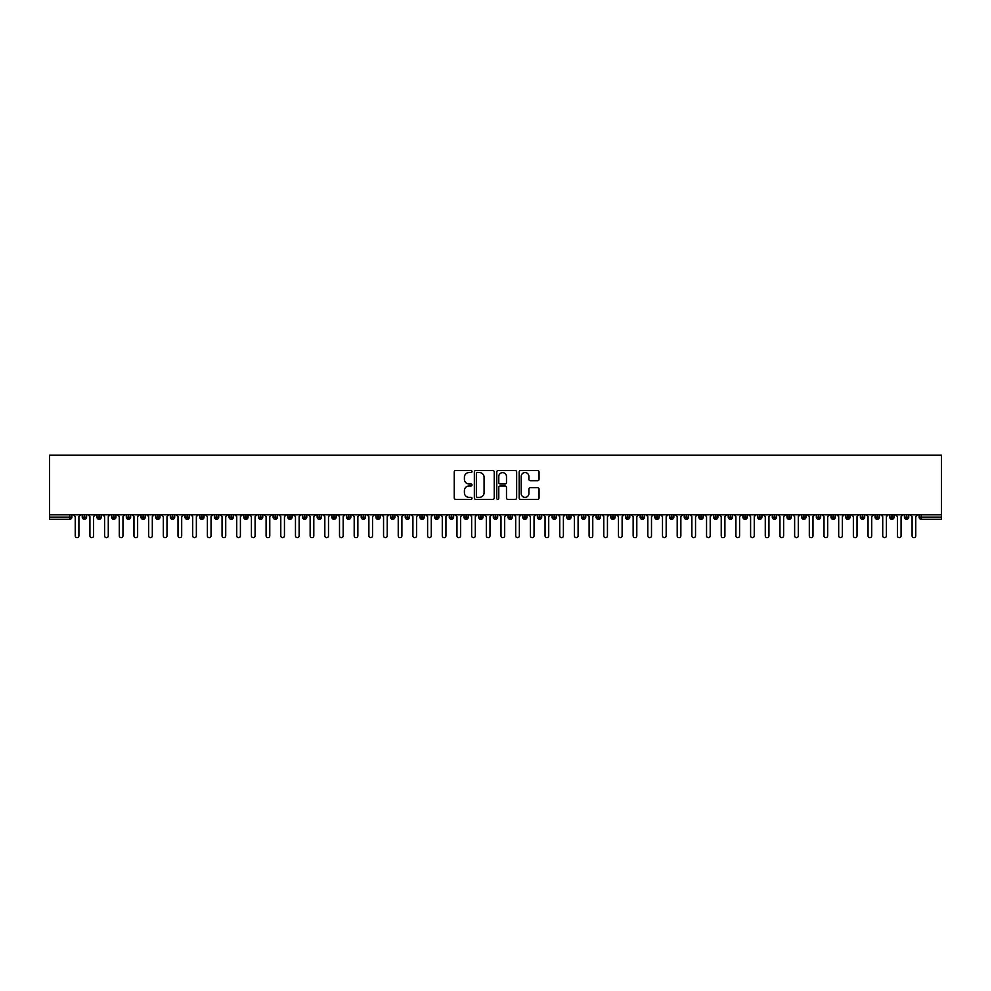 <?xml version="1.0" encoding="UTF-8"?>
<svg xmlns="http://www.w3.org/2000/svg" width="991" height="991" viewBox="0 0 991 991"><rect width="100%" height="100%" fill="white"/><g stroke="black" fill="none" stroke-linecap="round" stroke-linejoin="round"><path stroke-width="1.49" d="M472.013 471.567A1.003 1.003 0 0 0 470.998 470.552L455.687 470.552A1.437 1.437 0 0 0 454.25 472.001L454.25 497.94A1.437 1.437 0 0 0 455.687 499.377L470.998 499.377A1.003 1.003 0 0 0 472.013 498.374A1.003 1.003 0 0 0 470.998 497.358L469.016 497.358A4.608 4.608 0 0 1 464.407 492.75L464.407 490.582A4.608 4.608 0 0 1 469.016 485.974L470.998 485.974A1.003 1.003 0 0 0 472.013 484.971A1.003 1.003 0 0 0 470.998 483.955L469.016 483.955A4.608 4.608 0 0 1 464.407 479.347L464.407 477.179A4.608 4.608 0 0 1 469.016 472.571L470.998 472.571A1.003 1.003 0 0 0 472.013 471.567M537.618 480.709A1.437 1.437 0 0 0 539.054 479.272L539.054 472.001A1.437 1.437 0 0 0 537.618 470.552L520.609 470.552A1.437 1.437 0 0 0 519.173 472.001L519.173 497.94A1.437 1.437 0 0 0 520.609 499.377L537.618 499.377A1.437 1.437 0 0 0 539.054 497.94L539.054 489.145A1.437 1.437 0 0 0 537.618 487.708L530.334 487.708A1.437 1.437 0 0 0 528.897 489.145L528.897 493.506A3.853 3.853 0 0 1 525.044 497.358A3.853 3.853 0 0 1 521.192 493.506L521.192 476.423A3.853 3.853 0 0 1 525.044 472.571A3.853 3.853 0 0 1 528.897 476.423L528.897 479.272A1.437 1.437 0 0 0 530.334 480.709L537.618 480.709M49.55 514.775L49.55 455.166L941.45 455.166L941.45 514.775L49.55 514.775L49.55 517.116L69.704 517.116L69.704 514.775M494.236 472.001A1.437 1.437 0 0 0 492.8 470.552L475.791 470.552A1.437 1.437 0 0 0 474.355 472.001L474.355 497.94A1.437 1.437 0 0 0 475.791 499.377L492.8 499.377A1.437 1.437 0 0 0 494.236 497.94L494.236 472.001M498.2 470.552L515.209 470.552A1.437 1.437 0 0 1 516.645 472.001L516.645 497.94A1.437 1.437 0 0 1 515.209 499.377L507.925 499.377A1.437 1.437 0 0 1 506.488 497.94L506.488 487.411A1.437 1.437 0 0 0 505.051 485.974L500.22 485.974A1.437 1.437 0 0 0 498.783 487.411L498.783 498.374A1.003 1.003 0 0 1 497.767 499.377A1.003 1.003 0 0 1 496.764 498.374L496.764 472.001A1.437 1.437 0 0 1 498.2 470.552M71.897 517.116L69.704 517.116L69.704 519.321A2.205 2.205 0 0 0 71.897 517.116L71.897 514.775L71.897 517.116A2.205 2.205 0 0 1 69.704 519.321L49.55 519.321L49.55 517.116M941.45 514.775L941.45 519.321L921.296 519.321A2.205 2.205 0 0 1 919.103 517.116L919.103 514.775M84.458 514.775L84.458 519.321A2.205 2.205 0 0 1 82.253 517.116L82.253 514.775M86.589 514.775L86.589 517.116A2.205 2.205 0 0 1 84.458 519.321A2.205 2.205 0 0 0 86.589 517.116L82.253 517.116A2.205 2.205 0 0 0 84.458 519.321M99.137 514.775L99.137 519.321A2.205 2.205 0 0 1 96.932 517.116L96.932 514.775L96.932 517.116A2.205 2.205 0 0 0 99.137 519.321A2.205 2.205 0 0 0 101.268 517.116L101.268 514.775M113.816 514.775L113.816 519.321A2.205 2.205 0 0 1 111.611 517.116L111.611 514.775L111.611 517.116A2.205 2.205 0 0 0 113.816 519.321A2.205 2.205 0 0 0 115.947 517.116L115.947 514.775M128.496 514.775L128.496 519.321A2.205 2.205 0 0 1 126.303 517.116L126.303 514.775L126.303 517.116A2.205 2.205 0 0 0 128.496 519.321A2.205 2.205 0 0 0 130.626 517.116L130.626 514.775M143.187 514.775L143.187 519.321A2.205 2.205 0 0 1 140.982 517.116L140.982 514.775L140.982 517.116A2.205 2.205 0 0 0 143.187 519.321A2.205 2.205 0 0 0 145.305 517.116L145.305 514.775M157.866 514.775L157.866 519.321A2.205 2.205 0 0 1 155.661 517.116L155.661 514.775L155.661 517.116A2.205 2.205 0 0 0 157.866 519.321A2.205 2.205 0 0 0 159.997 517.116L159.997 514.775M172.545 514.775L172.545 519.321A2.205 2.205 0 0 1 170.341 517.116L170.341 514.775L170.341 517.116A2.205 2.205 0 0 0 172.545 519.321A2.205 2.205 0 0 0 174.676 517.116L174.676 514.775M187.225 514.775L187.225 519.321A2.205 2.205 0 0 1 185.02 517.116L185.02 514.775L185.02 517.116A2.205 2.205 0 0 0 187.225 519.321A2.205 2.205 0 0 0 189.355 517.116L189.355 514.775M201.904 514.775L201.904 519.321A2.205 2.205 0 0 1 199.699 517.116L199.699 514.775L199.699 517.116A2.205 2.205 0 0 0 201.904 519.321A2.205 2.205 0 0 0 204.035 517.116L204.035 514.775M216.583 514.775L216.583 519.321A2.205 2.205 0 0 1 214.39 517.116L214.39 514.775L214.39 517.116A2.205 2.205 0 0 0 216.583 519.321A2.205 2.205 0 0 0 218.714 517.116L218.714 514.775M231.275 514.775L231.275 519.321A2.205 2.205 0 0 1 229.07 517.116L229.07 514.775L229.07 517.116A2.205 2.205 0 0 0 231.275 519.321A2.205 2.205 0 0 0 233.393 517.116L233.393 514.775M245.954 514.775L245.954 519.321A2.205 2.205 0 0 1 243.749 517.116L243.749 514.775L243.749 517.116A2.205 2.205 0 0 0 245.954 519.321A2.205 2.205 0 0 0 248.084 517.116L248.084 514.775M260.633 514.775L260.633 519.321A2.205 2.205 0 0 1 258.428 517.116A2.205 2.205 0 0 0 260.633 519.321A2.205 2.205 0 0 1 258.428 517.116L258.428 514.775M262.764 514.775L262.764 517.116A2.205 2.205 0 0 1 260.633 519.321A2.205 2.205 0 0 0 262.764 517.116L258.428 517.116M275.312 519.321A2.205 2.205 0 0 1 273.107 517.116L273.107 514.775L273.107 517.116A2.205 2.205 0 0 0 275.312 519.321A2.205 2.205 0 0 0 277.443 517.116L277.443 514.775L277.443 517.116A2.205 2.205 0 0 1 275.312 519.321L275.312 517.116L277.443 517.116M289.991 514.775L289.991 519.321A2.205 2.205 0 0 1 287.799 517.116L287.799 514.775L287.799 517.116A2.205 2.205 0 0 0 289.991 519.321A2.205 2.205 0 0 0 292.122 517.116L292.122 514.775M304.683 514.775L304.683 519.321A2.205 2.205 0 0 1 302.478 517.116L302.478 514.775L302.478 517.116A2.205 2.205 0 0 0 304.683 519.321A2.205 2.205 0 0 0 306.801 517.116L306.801 514.775M319.362 514.775L319.362 517.116L317.157 517.116L317.157 514.775L317.157 517.116A2.205 2.205 0 0 0 319.362 519.321A2.205 2.205 0 0 0 321.493 517.116L321.493 514.775L321.493 517.116A2.205 2.205 0 0 1 319.362 519.321A2.205 2.205 0 0 1 317.157 517.116A2.205 2.205 0 0 0 319.362 519.321L319.362 517.116L321.493 517.116M334.041 514.775L334.041 519.321A2.205 2.205 0 0 1 331.836 517.116L331.836 514.775L331.836 517.116A2.205 2.205 0 0 0 334.041 519.321A2.205 2.205 0 0 0 336.172 517.116L336.172 514.775M348.721 514.775L348.721 519.321A2.205 2.205 0 0 1 346.516 517.116L346.516 514.775L346.516 517.116A2.205 2.205 0 0 0 348.721 519.321A2.205 2.205 0 0 0 350.851 517.116L350.851 514.775M363.4 514.775L363.4 519.321A2.205 2.205 0 0 1 361.207 517.116L361.207 514.775L361.207 517.116A2.205 2.205 0 0 0 363.4 519.321A2.205 2.205 0 0 0 365.53 517.116L365.53 514.775M378.079 514.775L378.079 519.321A2.205 2.205 0 0 1 375.886 517.116L375.886 514.775M380.21 514.775L380.21 517.116A2.205 2.205 0 0 1 378.079 519.321A2.205 2.205 0 0 0 380.21 517.116L375.886 517.116A2.205 2.205 0 0 0 378.079 519.321M392.77 514.775L392.77 519.321A2.205 2.205 0 0 1 390.565 517.116L390.565 514.775L390.565 517.116A2.205 2.205 0 0 0 392.77 519.321A2.205 2.205 0 0 0 394.901 517.116L394.901 514.775M407.45 514.775L407.45 519.321A2.205 2.205 0 0 1 405.245 517.116L405.245 514.775M409.58 514.775L409.58 517.116A2.205 2.205 0 0 1 407.45 519.321A2.205 2.205 0 0 0 409.58 517.116L405.245 517.116A2.205 2.205 0 0 0 407.45 519.321M422.129 514.775L422.129 519.321A2.205 2.205 0 0 1 419.924 517.116L419.924 514.775M424.259 514.775L424.259 517.116A2.205 2.205 0 0 1 422.129 519.321A2.205 2.205 0 0 0 424.259 517.116L419.924 517.116A2.205 2.205 0 0 0 422.129 519.321M436.808 514.775L436.808 519.321A2.205 2.205 0 0 1 434.603 517.116A2.205 2.205 0 0 0 436.808 519.321A2.205 2.205 0 0 1 434.603 517.116L434.603 514.775M438.939 514.775L438.939 517.116L438.939 514.775M451.487 514.775L451.487 519.321A2.205 2.205 0 0 1 449.295 517.116L449.295 514.775M453.618 514.775L453.618 517.116A2.205 2.205 0 0 1 451.487 519.321A2.205 2.205 0 0 0 453.618 517.116L449.295 517.116A2.205 2.205 0 0 0 451.487 519.321M466.179 514.775L466.179 519.321A2.205 2.205 0 0 1 463.974 517.116L463.974 514.775M468.297 514.775L468.297 517.116A2.205 2.205 0 0 1 466.179 519.321A2.205 2.205 0 0 0 468.297 517.116L463.974 517.116A2.205 2.205 0 0 0 466.179 519.321M480.858 514.775L480.858 519.321A2.205 2.205 0 0 1 478.653 517.116L478.653 514.775M482.989 514.775L482.989 517.116A2.205 2.205 0 0 1 480.858 519.321A2.205 2.205 0 0 0 482.989 517.116L478.653 517.116A2.205 2.205 0 0 0 480.858 519.321M495.537 514.775L495.537 519.321A2.205 2.205 0 0 1 493.332 517.116L493.332 514.775M497.668 514.775L497.668 517.116A2.205 2.205 0 0 1 495.537 519.321A2.205 2.205 0 0 0 497.668 517.116L493.332 517.116A2.205 2.205 0 0 0 495.537 519.321M510.216 514.775L510.216 519.321A2.205 2.205 0 0 1 508.011 517.116L508.011 514.775M512.347 514.775L512.347 517.116L512.347 514.775M524.896 514.775L524.896 519.321A2.205 2.205 0 0 1 522.703 517.116L522.703 514.775M527.026 514.775L527.026 517.116A2.205 2.205 0 0 1 524.896 519.321A2.205 2.205 0 0 0 527.026 517.116L522.703 517.116A2.205 2.205 0 0 0 524.896 519.321M539.587 514.775L539.587 519.321A2.205 2.205 0 0 1 537.382 517.116L537.382 514.775L537.382 517.116A2.205 2.205 0 0 0 539.587 519.321A2.205 2.205 0 0 0 541.705 517.116L541.705 514.775M554.266 514.775L554.266 519.321A2.205 2.205 0 0 1 552.061 517.116L552.061 514.775M556.397 514.775L556.397 517.116L556.397 514.775M568.945 514.775L568.945 519.321A2.205 2.205 0 0 1 566.741 517.116A2.205 2.205 0 0 0 568.945 519.321A2.205 2.205 0 0 1 566.741 517.116L566.741 514.775M571.076 514.775L571.076 517.116L571.076 514.775M583.625 514.775L583.625 519.321A2.205 2.205 0 0 1 581.42 517.116L581.42 514.775L581.42 517.116A2.205 2.205 0 0 0 583.625 519.321A2.205 2.205 0 0 0 585.755 517.116L585.755 514.775M598.304 514.775L598.304 519.321A2.205 2.205 0 0 1 596.099 517.116A2.205 2.205 0 0 0 598.304 519.321A2.205 2.205 0 0 1 596.099 517.116L596.099 514.775M600.435 514.775L600.435 517.116A2.205 2.205 0 0 1 598.304 519.321A2.205 2.205 0 0 0 600.435 517.116L596.099 517.116M612.983 514.775L612.983 519.321A2.205 2.205 0 0 1 610.79 517.116L610.79 514.775L610.79 517.116A2.205 2.205 0 0 0 612.983 519.321A2.205 2.205 0 0 0 615.114 517.116L615.114 514.775M627.675 514.775L627.675 519.321A2.205 2.205 0 0 1 625.47 517.116L625.47 514.775M629.793 514.775L629.793 517.116L629.793 514.775M642.354 514.775L642.354 519.321A2.205 2.205 0 0 1 640.149 517.116A2.205 2.205 0 0 0 642.354 519.321A2.205 2.205 0 0 1 640.149 517.116L640.149 514.775M644.484 514.775L644.484 517.116L644.484 514.775M657.033 514.775L657.033 519.321A2.205 2.205 0 0 1 654.828 517.116L654.828 514.775M659.164 514.775L659.164 517.116L659.164 514.775M671.712 514.775L671.712 519.321A2.205 2.205 0 0 1 669.507 517.116L669.507 514.775M673.843 514.775L673.843 517.116A2.205 2.205 0 0 1 671.712 519.321A2.205 2.205 0 0 0 673.843 517.116L669.507 517.116A2.205 2.205 0 0 0 671.712 519.321M686.391 514.775L686.391 519.321A2.205 2.205 0 0 1 684.199 517.116A2.205 2.205 0 0 0 686.391 519.321A2.205 2.205 0 0 1 684.199 517.116L684.199 514.775M688.522 514.775L688.522 517.116A2.205 2.205 0 0 1 686.391 519.321A2.205 2.205 0 0 0 688.522 517.116L684.199 517.116M701.083 514.775L701.083 519.321A2.205 2.205 0 0 1 698.878 517.116A2.205 2.205 0 0 0 701.083 519.321A2.205 2.205 0 0 1 698.878 517.116L698.878 514.775M703.201 514.775L703.201 517.116L703.201 514.775M715.762 514.775L715.762 519.321A2.205 2.205 0 0 1 713.557 517.116L713.557 514.775L713.557 517.116A2.205 2.205 0 0 0 715.762 519.321A2.205 2.205 0 0 0 717.893 517.116L717.893 514.775M730.441 514.775L730.441 519.321A2.205 2.205 0 0 1 728.236 517.116A2.205 2.205 0 0 0 730.441 519.321A2.205 2.205 0 0 1 728.236 517.116L728.236 514.775M732.572 514.775L732.572 517.116A2.205 2.205 0 0 1 730.441 519.321A2.205 2.205 0 0 0 732.572 517.116L728.236 517.116M745.121 514.775L745.121 519.321A2.205 2.205 0 0 1 742.916 517.116A2.205 2.205 0 0 0 745.121 519.321A2.205 2.205 0 0 1 742.916 517.116L742.916 514.775M747.251 514.775L747.251 517.116L747.251 514.775M759.8 514.775L759.8 519.321A2.205 2.205 0 0 1 757.607 517.116L757.607 514.775M761.93 514.775L761.93 517.116L761.93 514.775M774.479 514.775L774.479 519.321A2.205 2.205 0 0 1 772.286 517.116A2.205 2.205 0 0 0 774.479 519.321A2.205 2.205 0 0 1 772.286 517.116L772.286 514.775M776.61 514.775L776.61 517.116L776.61 514.775M789.17 514.775L789.17 519.321A2.205 2.205 0 0 1 786.965 517.116A2.205 2.205 0 0 0 789.17 519.321A2.205 2.205 0 0 1 786.965 517.116L786.965 514.775M791.301 514.775L791.301 517.116L791.301 514.775M803.85 514.775L803.85 519.321A2.205 2.205 0 0 1 801.645 517.116A2.205 2.205 0 0 0 803.85 519.321A2.205 2.205 0 0 1 801.645 517.116L801.645 514.775M805.98 514.775L805.98 517.116A2.205 2.205 0 0 1 803.85 519.321A2.205 2.205 0 0 0 805.98 517.116L801.645 517.116M818.529 514.775L818.529 519.321A2.205 2.205 0 0 1 816.324 517.116L816.324 514.775M820.659 514.775L820.659 517.116L820.659 514.775M833.208 514.775L833.208 519.321A2.205 2.205 0 0 1 831.003 517.116A2.205 2.205 0 0 0 833.208 519.321A2.205 2.205 0 0 1 831.003 517.116L831.003 514.775M835.339 514.775L835.339 517.116L835.339 514.775M847.887 514.775L847.887 519.321A2.205 2.205 0 0 1 845.695 517.116A2.205 2.205 0 0 0 847.887 519.321A2.205 2.205 0 0 1 845.695 517.116L845.695 514.775M850.018 514.775L850.018 517.116L850.018 514.775M862.579 514.775L862.579 519.321A2.205 2.205 0 0 1 860.374 517.116A2.205 2.205 0 0 0 862.579 519.321A2.205 2.205 0 0 1 860.374 517.116L860.374 514.775M864.697 514.775L864.697 517.116L864.697 514.775M877.258 514.775L877.258 519.321A2.205 2.205 0 0 1 875.053 517.116A2.205 2.205 0 0 0 877.258 519.321A2.205 2.205 0 0 1 875.053 517.116L875.053 514.775M879.389 514.775L879.389 517.116L879.389 514.775M891.937 514.775L891.937 519.321A2.205 2.205 0 0 1 889.732 517.116L889.732 514.775M894.068 514.775L894.068 517.116L894.068 514.775M906.616 514.775L906.616 519.321A2.205 2.205 0 0 1 904.411 517.116A2.205 2.205 0 0 0 906.616 519.321A2.205 2.205 0 0 1 904.411 517.116L904.411 514.775M908.747 514.775L908.747 517.116A2.205 2.205 0 0 1 906.616 519.321A2.205 2.205 0 0 0 908.747 517.116L904.411 517.116M275.312 514.775L275.312 517.116L273.107 517.116M436.808 519.321A2.205 2.205 0 0 0 438.939 517.116A2.205 2.205 0 0 1 436.808 519.321M510.216 519.321A2.205 2.205 0 0 0 512.347 517.116A2.205 2.205 0 0 1 510.216 519.321A2.205 2.205 0 0 1 508.011 517.116L512.347 517.116M554.266 519.321A2.205 2.205 0 0 0 556.397 517.116A2.205 2.205 0 0 1 554.266 519.321A2.205 2.205 0 0 1 552.061 517.116L556.397 517.116M568.945 519.321A2.205 2.205 0 0 0 571.076 517.116A2.205 2.205 0 0 1 568.945 519.321M627.675 519.321A2.205 2.205 0 0 0 629.793 517.116A2.205 2.205 0 0 1 627.675 519.321A2.205 2.205 0 0 1 625.47 517.116L629.793 517.116M642.354 519.321A2.205 2.205 0 0 0 644.484 517.116A2.205 2.205 0 0 1 642.354 519.321M657.033 519.321A2.205 2.205 0 0 0 659.164 517.116A2.205 2.205 0 0 1 657.033 519.321A2.205 2.205 0 0 1 654.828 517.116L659.164 517.116M701.083 519.321A2.205 2.205 0 0 0 703.201 517.116A2.205 2.205 0 0 1 701.083 519.321M745.121 519.321A2.205 2.205 0 0 0 747.251 517.116A2.205 2.205 0 0 1 745.121 519.321M759.8 519.321A2.205 2.205 0 0 0 761.93 517.116A2.205 2.205 0 0 1 759.8 519.321A2.205 2.205 0 0 1 757.607 517.116L761.93 517.116M774.479 519.321A2.205 2.205 0 0 0 776.61 517.116A2.205 2.205 0 0 1 774.479 519.321M789.17 519.321A2.205 2.205 0 0 0 791.301 517.116A2.205 2.205 0 0 1 789.17 519.321M818.529 519.321A2.205 2.205 0 0 0 820.659 517.116A2.205 2.205 0 0 1 818.529 519.321A2.205 2.205 0 0 1 816.324 517.116L820.659 517.116M833.208 519.321A2.205 2.205 0 0 0 835.339 517.116A2.205 2.205 0 0 1 833.208 519.321M847.887 519.321A2.205 2.205 0 0 0 850.018 517.116A2.205 2.205 0 0 1 847.887 519.321M862.579 519.321A2.205 2.205 0 0 0 864.697 517.116A2.205 2.205 0 0 1 862.579 519.321M877.258 519.321A2.205 2.205 0 0 0 879.389 517.116A2.205 2.205 0 0 1 877.258 519.321M891.937 519.321A2.205 2.205 0 0 0 894.068 517.116A2.205 2.205 0 0 1 891.937 519.321A2.205 2.205 0 0 1 889.732 517.116L894.068 517.116M477.377 472.571A1.003 1.003 0 0 0 476.374 473.587L476.374 496.355A1.003 1.003 0 0 0 477.377 497.358L479.471 497.358A4.608 4.608 0 0 0 484.079 492.75L484.079 477.179A4.608 4.608 0 0 0 479.471 472.571L477.377 472.571M506.488 476.498A3.853 3.853 0 0 0 502.635 472.645A3.853 3.853 0 0 0 498.783 476.498L498.783 482.518A1.437 1.437 0 0 0 500.22 483.955L505.051 483.955A1.437 1.437 0 0 0 506.488 482.518L506.488 476.498M75.242 535.834L75.242 516.608L75.242 535.834A1.833 1.833 -145.5 0 0 77.075 537.667A1.833 1.833 -145.5 0 0 78.908 535.834L78.908 516.608L78.908 535.834M80.754 514.775L78.908 516.608M75.242 516.608L73.408 514.775M89.921 535.834L89.921 516.608L89.921 535.834A1.833 1.833 -145.5 0 0 91.754 537.667A1.833 1.833 -145.5 0 0 93.6 535.834L93.6 516.608L93.6 535.834M104.6 535.834L104.6 516.608L104.6 535.834A1.833 1.833 -145.5 0 0 106.446 537.667A1.833 1.833 -145.5 0 0 108.279 535.834L108.279 516.608L108.279 535.834M119.292 535.834L119.292 516.608L119.292 535.834A1.833 1.833 -145.5 0 0 121.125 537.667A1.833 1.833 -145.5 0 0 122.958 535.834L122.958 516.608L122.958 535.834M133.971 535.834L133.971 516.608L133.971 535.834A1.833 1.833 -145.5 0 0 135.804 537.667A1.833 1.833 -145.5 0 0 137.638 535.834L137.638 516.608L137.638 535.834M95.433 514.775L93.6 516.608M89.921 516.608L88.088 514.775M110.112 514.775L108.279 516.608M104.6 516.608L102.767 514.775M124.792 514.775L122.958 516.608M119.292 516.608L117.446 514.775M139.471 514.775L137.638 516.608M133.971 516.608L132.137 514.775M148.65 535.834L148.65 516.608L148.65 535.834A1.833 1.833 -145.5 0 0 150.483 537.667A1.833 1.833 -145.5 0 0 152.317 535.834L152.317 516.608L152.317 535.834M154.15 514.775L152.317 516.608M148.65 516.608L146.817 514.775M163.329 535.834L163.329 516.608L163.329 535.834A1.833 1.833 -145.5 0 0 165.163 537.667A1.833 1.833 -145.5 0 0 166.996 535.834L166.996 516.608L166.996 535.834M178.008 535.834L178.008 516.608L178.008 535.834A1.833 1.833 -145.5 0 0 179.854 537.667A1.833 1.833 -145.5 0 0 181.687 535.834L181.687 516.608L181.687 535.834M192.7 535.834L192.7 516.608L192.7 535.834A1.833 1.833 -145.5 0 0 194.533 537.667A1.833 1.833 -145.5 0 0 196.367 535.834L196.367 516.608L196.367 535.834M207.379 535.834L207.379 516.608L207.379 535.834A1.833 1.833 -145.5 0 0 209.212 537.667A1.833 1.833 -145.5 0 0 211.046 535.834L211.046 516.608L211.046 535.834M168.842 514.775L166.996 516.608M163.329 516.608L161.496 514.775M183.521 514.775L181.687 516.608M178.008 516.608L176.175 514.775M198.2 514.775L196.367 516.608M192.7 516.608L190.854 514.775M212.879 514.775L211.046 516.608M207.379 516.608L205.546 514.775M222.058 535.834L222.058 516.608L222.058 535.834A1.833 1.833 -145.5 0 0 223.892 537.667A1.833 1.833 -145.5 0 0 225.725 535.834L225.725 516.608L225.725 535.834M236.738 535.834L236.738 516.608L236.738 535.834A1.833 1.833 -145.5 0 0 238.571 537.667A1.833 1.833 -145.5 0 0 240.404 535.834L240.404 516.608L240.404 535.834M251.417 535.834L251.417 516.608L251.417 535.834A1.833 1.833 -145.5 0 0 253.25 537.667A1.833 1.833 -145.5 0 0 255.096 535.834L255.096 516.608L255.096 535.834M266.096 535.834L266.096 516.608L266.096 535.834A1.833 1.833 -145.5 0 0 267.942 537.667A1.833 1.833 -145.5 0 0 269.775 535.834L269.775 516.608L269.775 535.834M280.787 535.834L280.787 516.608L280.787 535.834A1.833 1.833 -145.5 0 0 282.621 537.667A1.833 1.833 -145.5 0 0 284.454 535.834L284.454 516.608L284.454 535.834M227.558 514.775L225.725 516.608M222.058 516.608L220.225 514.775M242.25 514.775L240.404 516.608M236.738 516.608L234.904 514.775M256.929 514.775L255.096 516.608M251.417 516.608L249.583 514.775M271.608 514.775L269.775 516.608M266.096 516.608L264.263 514.775M286.288 514.775L284.454 516.608M280.787 516.608L278.954 514.775M295.467 535.834L295.467 516.608L295.467 535.834A1.833 1.833 -145.5 0 0 297.3 537.667A1.833 1.833 -145.5 0 0 299.133 535.834L299.133 516.608L299.133 535.834M300.967 514.775L299.133 516.608M295.467 516.608L293.633 514.775M310.146 535.834L310.146 516.608L310.146 535.834A1.833 1.833 -145.5 0 0 311.979 537.667A1.833 1.833 -145.5 0 0 313.813 535.834L313.813 516.608L313.813 535.834M315.646 514.775L313.813 516.608M310.146 516.608L308.312 514.775M324.825 535.834L324.825 516.608L324.825 535.834A1.833 1.833 -145.5 0 0 326.658 537.667A1.833 1.833 -145.5 0 0 328.504 535.834L328.504 516.608L328.504 535.834M330.337 514.775L328.504 516.608M324.825 516.608L322.992 514.775M339.504 535.834L339.504 516.608L339.504 535.834A1.833 1.833 -145.5 0 0 341.35 537.667A1.833 1.833 -145.5 0 0 343.183 535.834L343.183 516.608L343.183 535.834M345.017 514.775L343.183 516.608M339.504 516.608L337.671 514.775M354.196 535.834L354.196 516.608L354.196 535.834A1.833 1.833 -145.5 0 0 356.029 537.667A1.833 1.833 -145.5 0 0 357.862 535.834L357.862 516.608L357.862 535.834M359.696 514.775L357.862 516.608M354.196 516.608L352.35 514.775M368.875 535.834L368.875 516.608L368.875 535.834A1.833 1.833 -145.5 0 0 370.708 537.667A1.833 1.833 -145.5 0 0 372.542 535.834L372.542 516.608L372.542 535.834M374.375 514.775L372.542 516.608M368.875 516.608L367.042 514.775M383.554 535.834L383.554 516.608L383.554 535.834A1.833 1.833 -145.5 0 0 385.388 537.667A1.833 1.833 -145.5 0 0 387.221 535.834L387.221 516.608L387.221 535.834M389.054 514.775L387.221 516.608M383.554 516.608L381.721 514.775M398.233 535.834L398.233 516.608L398.233 535.834A1.833 1.833 -145.5 0 0 400.067 537.667A1.833 1.833 -145.5 0 0 401.9 535.834L401.9 516.608L401.9 535.834M403.746 514.775L401.9 516.608M398.233 516.608L396.4 514.775M412.913 535.834L412.913 516.608L412.913 535.834A1.833 1.833 -145.5 0 0 414.746 537.667A1.833 1.833 -145.5 0 0 416.592 535.834L416.592 516.608L416.592 535.834M418.425 514.775L416.592 516.608M412.913 516.608L411.079 514.775M427.604 535.834L427.604 516.608L427.604 535.834A1.833 1.833 -145.5 0 0 429.437 537.667A1.833 1.833 -145.5 0 0 431.271 535.834L431.271 516.608L431.271 535.834M433.104 514.775L431.271 516.608M427.604 516.608L425.758 514.775M442.283 535.834L442.283 516.608L442.283 535.834A1.833 1.833 -145.5 0 0 444.117 537.667A1.833 1.833 -145.5 0 0 445.95 535.834L445.95 516.608L445.95 535.834M447.783 514.775L445.95 516.608M442.283 516.608L440.45 514.775M456.962 535.834L456.962 516.608L456.962 535.834A1.833 1.833 -145.5 0 0 458.796 537.667A1.833 1.833 -145.5 0 0 460.629 535.834L460.629 516.608L460.629 535.834M462.463 514.775L460.629 516.608M456.962 516.608L455.129 514.775M471.642 535.834L471.642 516.608L471.642 535.834A1.833 1.833 -145.5 0 0 473.475 537.667A1.833 1.833 -145.5 0 0 475.308 535.834L475.308 516.608L475.308 535.834M477.154 514.775L475.308 516.608M471.642 516.608L469.808 514.775M486.321 535.834L486.321 516.608L486.321 535.834A1.833 1.833 -145.5 0 0 488.154 537.667A1.833 1.833 -145.5 0 0 490 535.834L490 516.608L490 535.834M491.833 514.775L490 516.608M486.321 516.608L484.488 514.775M501 535.834L501 516.608L501 535.834A1.833 1.833 -145.5 0 0 502.846 537.667A1.833 1.833 -145.5 0 0 504.679 535.834L504.679 516.608L504.679 535.834M506.512 514.775L504.679 516.608M501 516.608L499.167 514.775M515.692 535.834L515.692 516.608L515.692 535.834A1.833 1.833 -145.5 0 0 517.525 537.667A1.833 1.833 -145.5 0 0 519.358 535.834L519.358 516.608L519.358 535.834M521.192 514.775L519.358 516.608M515.692 516.608L513.846 514.775M530.371 535.834L530.371 516.608L530.371 535.834A1.833 1.833 -145.5 0 0 532.204 537.667A1.833 1.833 -145.5 0 0 534.038 535.834L534.038 516.608L534.038 535.834M535.871 514.775L534.038 516.608M530.371 516.608L528.537 514.775M545.05 535.834L545.05 516.608L545.05 535.834A1.833 1.833 -145.5 0 0 546.883 537.667A1.833 1.833 -145.5 0 0 548.717 535.834L548.717 516.608L548.717 535.834M550.55 514.775L548.717 516.608M545.05 516.608L543.217 514.775M559.729 535.834L559.729 516.608L559.729 535.834A1.833 1.833 -145.5 0 0 561.563 537.667A1.833 1.833 -145.5 0 0 563.396 535.834L563.396 516.608L563.396 535.834M565.242 514.775L563.396 516.608M559.729 516.608L557.896 514.775M574.408 535.834L574.408 516.608L574.408 535.834A1.833 1.833 -145.5 0 0 576.254 537.667A1.833 1.833 -145.5 0 0 578.087 535.834L578.087 516.608L578.087 535.834M579.921 514.775L578.087 516.608M574.408 516.608L572.575 514.775M589.1 535.834L589.1 516.608L589.1 535.834A1.833 1.833 -145.5 0 0 590.933 537.667A1.833 1.833 -145.5 0 0 592.767 535.834L592.767 516.608L592.767 535.834M594.6 514.775L592.767 516.608M589.1 516.608L587.254 514.775M603.779 535.834L603.779 516.608L603.779 535.834A1.833 1.833 -145.5 0 0 605.612 537.667A1.833 1.833 -145.5 0 0 607.446 535.834L607.446 516.608L607.446 535.834M609.279 514.775L607.446 516.608M603.779 516.608L601.946 514.775M618.458 535.834L618.458 516.608L618.458 535.834A1.833 1.833 -145.5 0 0 620.292 537.667A1.833 1.833 -145.5 0 0 622.125 535.834L622.125 516.608L622.125 535.834M623.958 514.775L622.125 516.608M618.458 516.608L616.625 514.775M633.138 535.834L633.138 516.608L633.138 535.834A1.833 1.833 -145.5 0 0 634.971 537.667A1.833 1.833 -145.5 0 0 636.804 535.834L636.804 516.608L636.804 535.834M638.65 514.775L636.804 516.608M633.138 516.608L631.304 514.775M647.817 535.834L647.817 516.608L647.817 535.834A1.833 1.833 -145.5 0 0 649.65 537.667A1.833 1.833 -145.5 0 0 651.496 535.834L651.496 516.608L651.496 535.834M653.329 514.775L651.496 516.608M647.817 516.608L645.983 514.775M662.496 535.834L662.496 516.608L662.496 535.834A1.833 1.833 -145.5 0 0 664.342 537.667A1.833 1.833 -145.5 0 0 666.175 535.834L666.175 516.608L666.175 535.834M668.008 514.775L666.175 516.608M662.496 516.608L660.663 514.775M677.187 535.834L677.187 516.608L677.187 535.834A1.833 1.833 -145.5 0 0 679.021 537.667A1.833 1.833 -145.5 0 0 680.854 535.834L680.854 516.608L680.854 535.834M682.688 514.775L680.854 516.608M677.187 516.608L675.354 514.775M691.867 535.834L691.867 516.608L691.867 535.834A1.833 1.833 -145.5 0 0 693.7 537.667A1.833 1.833 -145.5 0 0 695.533 535.834L695.533 516.608L695.533 535.834M697.367 514.775L695.533 516.608M691.867 516.608L690.033 514.775M706.546 535.834L706.546 516.608L706.546 535.834A1.833 1.833 -145.5 0 0 708.379 537.667A1.833 1.833 -145.5 0 0 710.213 535.834L710.213 516.608L710.213 535.834M712.046 514.775L710.213 516.608M706.546 516.608L704.712 514.775M721.225 535.834L721.225 516.608L721.225 535.834A1.833 1.833 -145.5 0 0 723.058 537.667A1.833 1.833 -145.5 0 0 724.904 535.834L724.904 516.608L724.904 535.834M726.737 514.775L724.904 516.608M721.225 516.608L719.392 514.775M735.904 535.834L735.904 516.608L735.904 535.834A1.833 1.833 -145.5 0 0 737.75 537.667A1.833 1.833 -145.5 0 0 739.583 535.834L739.583 516.608L739.583 535.834M741.417 514.775L739.583 516.608M735.904 516.608L734.071 514.775M750.596 535.834L750.596 516.608L750.596 535.834A1.833 1.833 -145.5 0 0 752.429 537.667A1.833 1.833 -145.5 0 0 754.262 535.834L754.262 516.608L754.262 535.834M756.096 514.775L754.262 516.608M750.596 516.608L748.75 514.775M765.275 535.834L765.275 516.608L765.275 535.834A1.833 1.833 -145.5 0 0 767.108 537.667A1.833 1.833 -145.5 0 0 768.942 535.834L768.942 516.608L768.942 535.834M770.775 514.775L768.942 516.608M765.275 516.608L763.442 514.775M779.954 535.834L779.954 516.608L779.954 535.834A1.833 1.833 -145.5 0 0 781.788 537.667A1.833 1.833 -145.5 0 0 783.621 535.834L783.621 516.608L783.621 535.834M785.454 514.775L783.621 516.608M779.954 516.608L778.121 514.775M794.633 535.834L794.633 516.608L794.633 535.834A1.833 1.833 -145.5 0 0 796.467 537.667A1.833 1.833 -145.5 0 0 798.3 535.834L798.3 516.608L798.3 535.834M800.146 514.775L798.3 516.608M794.633 516.608L792.8 514.775M809.313 535.834L809.313 516.608L809.313 535.834A1.833 1.833 -145.5 0 0 811.146 537.667A1.833 1.833 -145.5 0 0 812.992 535.834L812.992 516.608L812.992 535.834M814.825 514.775L812.992 516.608M809.313 516.608L807.479 514.775M824.004 535.834L824.004 516.608L824.004 535.834A1.833 1.833 -145.5 0 0 825.837 537.667A1.833 1.833 -145.5 0 0 827.671 535.834L827.671 516.608L827.671 535.834M829.504 514.775L827.671 516.608M824.004 516.608L822.158 514.775M838.683 535.834L838.683 516.608L838.683 535.834A1.833 1.833 -145.5 0 0 840.517 537.667A1.833 1.833 -145.5 0 0 842.35 535.834L842.35 516.608L842.35 535.834M844.183 514.775L842.35 516.608M838.683 516.608L836.85 514.775M853.362 535.834L853.362 516.608L853.362 535.834A1.833 1.833 -145.5 0 0 855.196 537.667A1.833 1.833 -145.5 0 0 857.029 535.834L857.029 516.608L857.029 535.834M858.863 514.775L857.029 516.608M853.362 516.608L851.529 514.775M868.042 535.834L868.042 516.608L868.042 535.834A1.833 1.833 -145.5 0 0 869.875 537.667A1.833 1.833 -145.5 0 0 871.708 535.834L871.708 516.608L871.708 535.834M873.554 514.775L871.708 516.608M868.042 516.608L866.208 514.775M882.721 535.834L882.721 516.608L882.721 535.834A1.833 1.833 -145.5 0 0 884.554 537.667A1.833 1.833 -145.5 0 0 886.4 535.834L886.4 516.608L886.4 535.834M888.233 514.775L886.4 516.608M882.721 516.608L880.888 514.775M897.4 535.834L897.4 516.608L897.4 535.834A1.833 1.833 -145.5 0 0 899.246 537.667A1.833 1.833 -145.5 0 0 901.079 535.834L901.079 516.608L901.079 535.834M902.912 514.775L901.079 516.608M897.4 516.608L895.567 514.775M912.092 535.834L912.092 516.608L912.092 535.834A1.833 1.833 -145.5 0 0 913.925 537.667A1.833 1.833 -145.5 0 0 915.758 535.834L915.758 516.608L915.758 535.834M917.592 514.775L915.758 516.608M912.092 516.608L910.246 514.775M921.296 514.775L921.296 517.116L941.45 517.116M921.296 517.116L921.296 519.321A2.205 2.205 0 0 1 919.103 517.116L921.296 517.116M96.932 517.116A2.205 2.205 0 0 0 99.137 519.321A2.205 2.205 0 0 0 101.268 517.116L96.932 517.116M111.611 517.116A2.205 2.205 0 0 0 113.816 519.321A2.205 2.205 0 0 0 115.947 517.116L111.611 517.116M126.303 517.116A2.205 2.205 0 0 0 128.496 519.321A2.205 2.205 0 0 0 130.626 517.116L126.303 517.116M140.982 517.116A2.205 2.205 0 0 0 143.187 519.321A2.205 2.205 0 0 0 145.305 517.116L140.982 517.116M155.661 517.116L159.997 517.116A2.205 2.205 0 0 1 157.866 519.321M170.341 517.116A2.205 2.205 0 0 0 172.545 519.321A2.205 2.205 0 0 0 174.676 517.116L170.341 517.116M185.02 517.116L189.355 517.116A2.205 2.205 0 0 1 187.225 519.321M199.699 517.116A2.205 2.205 0 0 0 201.904 519.321A2.205 2.205 0 0 0 204.035 517.116L199.699 517.116M214.39 517.116A2.205 2.205 0 0 0 216.583 519.321A2.205 2.205 0 0 0 218.714 517.116L214.39 517.116M229.07 517.116A2.205 2.205 0 0 0 231.275 519.321A2.205 2.205 0 0 0 233.393 517.116L229.07 517.116M243.749 517.116A2.205 2.205 0 0 0 245.954 519.321A2.205 2.205 0 0 0 248.084 517.116L243.749 517.116M287.799 517.116L292.122 517.116A2.205 2.205 0 0 1 289.991 519.321M302.478 517.116A2.205 2.205 0 0 0 304.683 519.321A2.205 2.205 0 0 0 306.801 517.116L302.478 517.116M331.836 517.116L336.172 517.116A2.205 2.205 0 0 1 334.041 519.321M346.516 517.116A2.205 2.205 0 0 0 348.721 519.321A2.205 2.205 0 0 0 350.851 517.116L346.516 517.116M361.207 517.116L365.53 517.116A2.205 2.205 0 0 1 363.4 519.321M390.565 517.116L394.901 517.116A2.205 2.205 0 0 1 392.77 519.321M434.603 517.116L438.939 517.116M537.382 517.116L541.705 517.116A2.205 2.205 0 0 1 539.587 519.321M566.741 517.116L571.076 517.116M581.42 517.116A2.205 2.205 0 0 0 583.625 519.321A2.205 2.205 0 0 0 585.755 517.116L581.42 517.116M610.79 517.116L615.114 517.116A2.205 2.205 0 0 1 612.983 519.321M640.149 517.116L644.484 517.116M698.878 517.116L703.201 517.116M713.557 517.116A2.205 2.205 0 0 0 715.762 519.321A2.205 2.205 0 0 0 717.893 517.116L713.557 517.116M742.916 517.116L747.251 517.116M772.286 517.116L776.61 517.116M786.965 517.116L791.301 517.116M831.003 517.116L835.339 517.116M845.695 517.116L850.018 517.116M860.374 517.116L864.697 517.116M875.053 517.116L879.389 517.116"/></g></svg>
